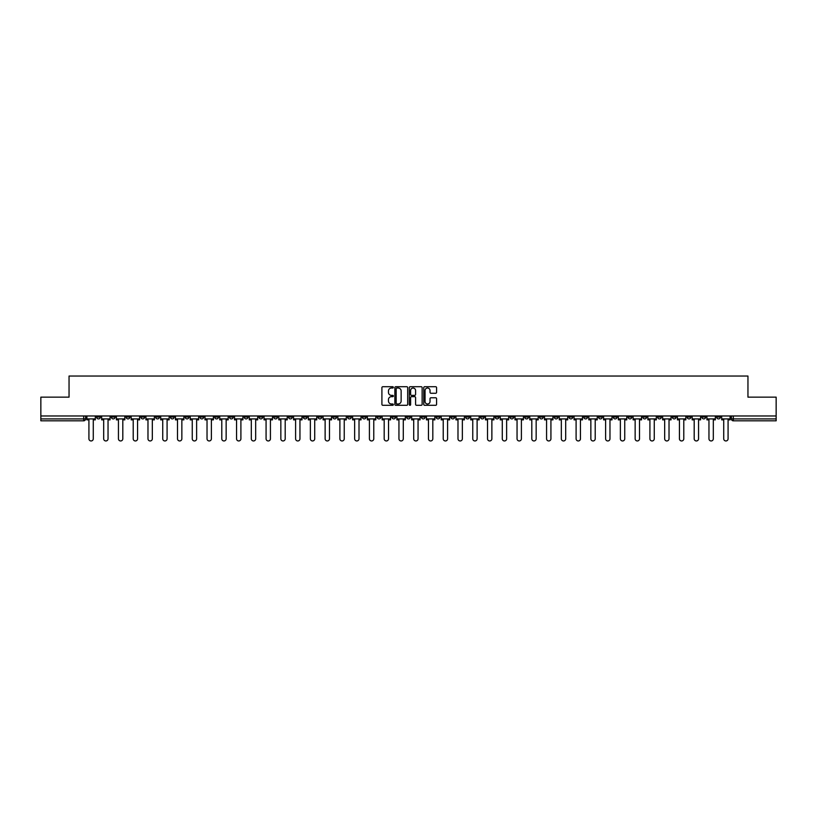 <?xml version="1.0" encoding="UTF-8"?>
<svg xmlns="http://www.w3.org/2000/svg" width="817" height="817" viewBox="0 0 817 817"><rect width="100%" height="100%" fill="white"/><g stroke="black" fill="none" stroke-linecap="round" stroke-linejoin="round"><path stroke-width="1.23" d="M393.355 387.37A0.654 0.654 0 0 0 392.711 386.717L382.836 386.717A0.929 0.929 0 0 0 381.907 387.646L381.907 404.364A0.929 0.929 0 0 0 382.836 405.293L392.711 405.293A0.654 0.654 0 0 0 393.355 404.65A0.654 0.654 0 0 0 392.711 403.996L391.435 403.996A2.972 2.972 0 0 1 388.463 401.024L388.463 399.636A2.972 2.972 0 0 1 391.435 396.664L392.711 396.664A0.654 0.654 0 0 0 393.355 396.01A0.654 0.654 0 0 0 392.711 395.357L391.435 395.357A2.972 2.972 0 0 1 388.463 392.385L388.463 390.996A2.972 2.972 0 0 1 391.435 388.024L392.711 388.024A0.654 0.654 0 0 0 393.355 387.37M583.757 415.976L583.757 417.017L587.546 417.017A1.889 1.889 0 0 1 585.656 418.907A1.889 1.889 0 0 1 583.757 417.017L583.757 415.976M495.184 415.976L495.184 417.017L498.973 417.017A1.889 1.889 0 0 1 497.073 418.907A1.889 1.889 0 0 1 495.184 417.017L495.184 415.976M480.416 415.976L480.416 417.017L484.205 417.017A1.889 1.889 0 0 1 482.316 418.907A1.889 1.889 0 0 1 480.416 417.017L480.416 415.976M391.843 415.976L391.843 417.017L395.632 417.017A1.889 1.889 0 0 1 393.733 418.907A1.889 1.889 0 0 1 391.843 417.017L391.843 415.976M377.086 415.976L377.086 417.017L380.865 417.017A1.889 1.889 0 0 1 378.976 418.907A1.889 1.889 0 0 1 377.086 417.017L377.086 415.976M362.319 415.976L362.319 417.017L366.108 417.017A1.889 1.889 0 0 1 364.208 418.907A1.889 1.889 0 0 1 362.319 417.017L362.319 415.976M332.795 415.976L332.795 417.017L336.584 417.017A1.889 1.889 0 0 1 334.684 418.907A1.889 1.889 0 0 1 332.795 417.017L332.795 415.976M303.27 417.017L303.27 415.976L303.27 417.017A1.889 1.889 0 0 0 305.16 418.907A1.889 1.889 0 0 1 303.27 417.017L307.049 417.017A1.889 1.889 0 0 1 305.16 418.907A1.889 1.889 0 0 0 307.049 417.017L307.049 415.976L307.049 417.017M288.503 417.017L288.503 415.976L288.503 417.017A1.889 1.889 0 0 0 290.403 418.907A1.889 1.889 0 0 1 288.503 417.017L292.292 417.017A1.889 1.889 0 0 1 290.403 418.907M273.746 417.017L273.746 415.976L273.746 417.017A1.889 1.889 0 0 0 275.635 418.907A1.889 1.889 0 0 1 273.746 417.017L277.525 417.017A1.889 1.889 0 0 1 275.635 418.907A1.889 1.889 0 0 0 277.525 417.017L277.525 415.976L277.525 417.017M258.979 415.976L258.979 417.017L262.768 417.017A1.889 1.889 0 0 1 260.868 418.907A1.889 1.889 0 0 1 258.979 417.017L258.979 415.976M244.222 415.976L244.222 417.017L248 417.017A1.889 1.889 0 0 1 246.111 418.907A1.889 1.889 0 0 1 244.222 417.017L244.222 415.976M229.454 415.976L229.454 417.017L233.243 417.017A1.889 1.889 0 0 1 231.344 418.907A1.889 1.889 0 0 1 229.454 417.017L229.454 415.976M214.687 417.017L214.687 415.976L214.687 417.017A1.889 1.889 0 0 0 216.587 418.907A1.889 1.889 0 0 1 214.687 417.017L218.476 417.017A1.889 1.889 0 0 1 216.587 418.907M185.163 417.017L185.163 415.976L185.163 417.017A1.889 1.889 0 0 0 187.062 418.907A1.889 1.889 0 0 1 185.163 417.017L188.952 417.017A1.889 1.889 0 0 1 187.062 418.907A1.889 1.889 0 0 0 188.952 417.017L188.952 415.976L188.952 417.017M170.406 417.017L170.406 415.976L170.406 417.017A1.889 1.889 0 0 0 172.295 418.907A1.889 1.889 0 0 1 170.406 417.017L174.184 417.017A1.889 1.889 0 0 1 172.295 418.907A1.889 1.889 0 0 0 174.184 417.017L174.184 415.976L174.184 417.017M155.638 417.017L155.638 415.976L155.638 417.017A1.889 1.889 0 0 0 157.528 418.907A1.889 1.889 0 0 1 155.638 417.017L159.427 417.017A1.889 1.889 0 0 1 157.528 418.907A1.889 1.889 0 0 0 159.427 417.017L159.427 415.976L159.427 417.017M140.881 417.017L140.881 415.976L140.881 417.017A1.889 1.889 0 0 0 142.771 418.907A1.889 1.889 0 0 1 140.881 417.017L144.66 417.017A1.889 1.889 0 0 1 142.771 418.907M126.114 417.017L126.114 415.976L126.114 417.017A1.889 1.889 0 0 0 128.003 418.907A1.889 1.889 0 0 1 126.114 417.017L129.903 417.017A1.889 1.889 0 0 1 128.003 418.907A1.889 1.889 0 0 0 129.903 417.017L129.903 415.976L129.903 417.017M111.347 417.017L111.347 415.976L111.347 417.017A1.889 1.889 0 0 0 113.246 418.907A1.889 1.889 0 0 1 111.347 417.017L115.136 417.017A1.889 1.889 0 0 1 113.246 418.907A1.889 1.889 0 0 0 115.136 417.017L115.136 415.976L115.136 417.017M435.645 393.273A0.929 0.929 0 0 0 436.574 392.344L436.574 387.646A0.929 0.929 0 0 0 435.645 386.717L424.687 386.717A0.929 0.929 0 0 0 423.757 387.646L423.757 404.364A0.929 0.929 0 0 0 424.687 405.293L435.645 405.293A0.929 0.929 0 0 0 436.574 404.364L436.574 398.706A0.929 0.929 0 0 0 435.645 397.777L430.957 397.777A0.929 0.929 0 0 0 430.028 398.706L430.028 401.515A2.482 2.482 0 0 1 427.546 403.996A2.482 2.482 0 0 1 425.054 401.515L425.054 390.506A2.482 2.482 0 0 1 427.546 388.024A2.482 2.482 0 0 1 430.028 390.506L430.028 392.344A0.929 0.929 0 0 0 430.957 393.273L435.645 393.273M40.85 415.976L40.85 397.144L69.047 397.144L69.047 376.045L747.953 376.045L747.953 397.144L776.15 397.144L776.15 415.976L40.85 415.976L40.85 418.907L85.611 418.907L85.611 415.976M407.683 387.646A0.929 0.929 0 0 0 406.754 386.717L395.796 386.717A0.929 0.929 0 0 0 394.866 387.646L394.866 404.364A0.929 0.929 0 0 0 395.796 405.293L406.754 405.293A0.929 0.929 0 0 0 407.683 404.364L407.683 387.646M410.246 386.717L421.204 386.717A0.929 0.929 0 0 1 422.134 387.646L422.134 404.364A0.929 0.929 0 0 1 421.204 405.293L416.507 405.293A0.929 0.929 0 0 1 415.587 404.364L415.587 397.583A0.929 0.929 0 0 0 414.658 396.664L411.543 396.664A0.929 0.929 0 0 0 410.614 397.583L410.614 404.65A0.654 0.654 0 0 1 409.96 405.293A0.654 0.654 0 0 1 409.317 404.65L409.317 387.646A0.929 0.929 0 0 1 410.246 386.717M731.389 415.976L731.389 418.907L776.15 418.907L776.15 420.806L733.278 420.806A1.889 1.889 0 0 1 731.389 418.907M776.15 415.976L776.15 418.907M85.611 418.907A1.889 1.889 0 0 1 83.722 420.806L40.85 420.806L40.85 418.907M720.41 415.976L720.41 417.017A1.889 1.889 0 0 1 718.521 418.907A1.889 1.889 0 0 1 716.621 417.017L720.41 417.017M716.621 415.976L716.621 417.017M705.653 415.976L705.653 417.017A1.889 1.889 0 0 1 703.754 418.907A1.889 1.889 0 0 1 701.864 417.017A1.889 1.889 0 0 0 703.754 418.907A1.889 1.889 0 0 0 705.653 417.017L701.864 417.017L701.864 415.976M690.886 415.976L690.886 417.017A1.889 1.889 0 0 1 688.997 418.907A1.889 1.889 0 0 1 687.097 417.017L690.886 417.017M687.097 415.976L687.097 417.017M676.119 415.976L676.119 417.017A1.889 1.889 0 0 1 674.229 418.907A1.889 1.889 0 0 1 672.34 417.017L676.119 417.017M672.34 415.976L672.34 417.017M661.361 417.017L661.361 415.976L661.361 417.017A1.889 1.889 0 0 1 659.472 418.907A1.889 1.889 0 0 1 657.573 417.017L661.361 417.017A1.889 1.889 0 0 1 659.472 418.907M657.573 415.976L657.573 417.017M646.594 415.976L646.594 417.017A1.889 1.889 0 0 1 644.705 418.907A1.889 1.889 0 0 1 642.816 417.017A1.889 1.889 0 0 0 644.705 418.907M642.816 415.976L642.816 417.017L646.594 417.017M631.837 415.976L631.837 417.017A1.889 1.889 0 0 1 629.938 418.907A1.889 1.889 0 0 1 628.048 417.017L631.837 417.017A1.889 1.889 0 0 1 629.938 418.907M628.048 415.976L628.048 417.017M617.07 415.976L617.07 417.017A1.889 1.889 0 0 1 615.181 418.907A1.889 1.889 0 0 1 613.291 417.017A1.889 1.889 0 0 0 615.181 418.907M613.291 415.976L613.291 417.017L617.07 417.017M602.313 415.976L602.313 417.017A1.889 1.889 0 0 1 600.413 418.907A1.889 1.889 0 0 1 598.524 417.017L602.313 417.017M598.524 415.976L598.524 417.017M587.546 415.976L587.546 417.017A1.889 1.889 0 0 1 585.656 418.907M572.778 415.976L572.778 417.017A1.889 1.889 0 0 1 570.889 418.907A1.889 1.889 0 0 1 569 417.017L572.778 417.017M569 415.976L569 417.017M558.021 415.976L558.021 417.017A1.889 1.889 0 0 1 556.132 418.907A1.889 1.889 0 0 1 554.232 417.017L558.021 417.017M554.232 415.976L554.232 417.017M543.254 415.976L543.254 417.017A1.889 1.889 0 0 1 541.365 418.907A1.889 1.889 0 0 1 539.475 417.017A1.889 1.889 0 0 0 541.365 418.907M539.475 415.976L539.475 417.017L543.254 417.017M528.497 415.976L528.497 417.017A1.889 1.889 0 0 1 526.597 418.907A1.889 1.889 0 0 1 524.708 417.017L528.497 417.017M524.708 415.976L524.708 417.017M513.73 415.976L513.73 417.017A1.889 1.889 0 0 1 511.84 418.907A1.889 1.889 0 0 1 509.951 417.017L513.73 417.017M509.951 415.976L509.951 417.017M498.973 415.976L498.973 417.017M484.205 415.976L484.205 417.017L484.205 415.976M469.448 415.976L469.448 417.017A1.889 1.889 0 0 1 467.549 418.907A1.889 1.889 0 0 1 465.659 417.017L469.448 417.017M465.659 415.976L465.659 417.017M454.681 415.976L454.681 417.017A1.889 1.889 0 0 1 452.792 418.907A1.889 1.889 0 0 1 450.892 417.017L454.681 417.017M450.892 415.976L450.892 417.017M439.914 415.976L439.914 417.017A1.889 1.889 0 0 1 438.024 418.907A1.889 1.889 0 0 1 436.135 417.017L439.914 417.017M436.135 415.976L436.135 417.017M425.157 415.976L425.157 417.017A1.889 1.889 0 0 1 423.267 418.907A1.889 1.889 0 0 1 421.368 417.017L425.157 417.017M421.368 415.976L421.368 417.017M410.389 415.976L410.389 417.017A1.889 1.889 0 0 1 408.5 418.907A1.889 1.889 0 0 1 406.611 417.017L410.389 417.017M406.611 415.976L406.611 417.017M395.632 415.976L395.632 417.017A1.889 1.889 0 0 1 393.733 418.907M380.865 415.976L380.865 417.017M366.108 417.017L366.108 415.976L366.108 417.017A1.889 1.889 0 0 1 364.208 418.907M351.341 415.976L351.341 417.017A1.889 1.889 0 0 1 349.451 418.907A1.889 1.889 0 0 1 347.552 417.017A1.889 1.889 0 0 0 349.451 418.907A1.889 1.889 0 0 0 351.341 417.017L347.552 417.017L347.552 415.976M336.584 417.017L336.584 415.976L336.584 417.017A1.889 1.889 0 0 1 334.684 418.907M321.816 415.976L321.816 417.017A1.889 1.889 0 0 1 319.927 418.907A1.889 1.889 0 0 1 318.027 417.017A1.889 1.889 0 0 0 319.927 418.907M318.027 415.976L318.027 417.017L321.816 417.017M292.292 415.976L292.292 417.017L292.292 415.976M262.768 417.017L262.768 415.976L262.768 417.017A1.889 1.889 0 0 1 260.868 418.907M248 417.017L248 415.976L248 417.017A1.889 1.889 0 0 1 246.111 418.907M233.243 417.017L233.243 415.976L233.243 417.017A1.889 1.889 0 0 1 231.344 418.907M218.476 415.976L218.476 417.017L218.476 415.976M203.709 417.017L203.709 415.976L203.709 417.017A1.889 1.889 0 0 1 201.819 418.907A1.889 1.889 0 0 1 199.93 417.017L203.709 417.017A1.889 1.889 0 0 1 201.819 418.907M199.93 415.976L199.93 417.017M144.66 415.976L144.66 417.017L144.66 415.976M100.379 415.976L100.379 417.017A1.889 1.889 0 0 1 98.479 418.907A1.889 1.889 0 0 1 96.59 417.017A1.889 1.889 0 0 0 98.479 418.907A1.889 1.889 0 0 0 100.379 417.017L100.379 415.976M96.59 415.976L96.59 417.017L100.379 417.017M396.817 388.024A0.654 0.654 0 0 0 396.174 388.667L396.174 403.343A0.654 0.654 0 0 0 396.817 403.996L398.165 403.996A2.972 2.972 0 0 0 401.137 401.024L401.137 390.996A2.972 2.972 0 0 0 398.165 388.024L396.817 388.024M415.587 390.546A2.482 2.482 0 0 0 413.096 388.065A2.482 2.482 0 0 0 410.614 390.546L410.614 394.427A0.929 0.929 0 0 0 411.543 395.357L414.658 395.357A0.929 0.929 0 0 0 415.587 394.427L415.587 390.546M86.888 418.907L86.888 419.856L88.92 419.856L88.92 438.78A2.175 2.175 0 0 0 91.096 440.955A2.175 2.175 0 0 0 93.281 438.78L93.281 419.856L95.313 419.856L95.313 418.907L86.888 418.907L86.888 415.976M95.313 418.907L95.313 415.976M101.655 418.907L101.655 419.856L103.688 419.856L103.688 438.78A2.175 2.175 0 0 0 105.863 440.955A2.175 2.175 0 0 0 108.038 438.78L108.038 419.856L110.07 419.856L110.07 418.907L101.655 418.907L101.655 415.976M110.07 418.907L110.07 415.976M116.412 418.907L116.412 419.856L118.445 419.856L118.445 438.78A2.175 2.175 0 0 0 120.63 440.955A2.175 2.175 0 0 0 122.805 438.78L122.805 419.856L124.838 419.856L124.838 418.907L116.412 418.907L116.412 415.976M124.838 418.907L124.838 415.976M131.18 418.907L131.18 419.856L133.212 419.856L133.212 438.78A2.175 2.175 0 0 0 135.387 440.955A2.175 2.175 0 0 0 137.562 438.78L137.562 419.856L139.595 419.856L139.595 418.907L131.18 418.907L131.18 415.976M139.595 418.907L139.595 415.976M145.937 418.907L145.937 419.856L147.979 419.856L147.979 438.78A2.175 2.175 0 0 0 150.154 440.955A2.175 2.175 0 0 0 152.33 438.78L152.33 419.856L154.362 419.856L154.362 418.907L145.937 418.907L145.937 415.976M154.362 418.907L154.362 415.976M160.704 418.907L160.704 419.856L162.736 419.856L162.736 438.78A2.175 2.175 0 0 0 164.911 440.955A2.175 2.175 0 0 0 167.087 438.78L167.087 419.856L169.129 419.856L169.129 418.907L160.704 418.907L160.704 415.976M169.129 418.907L169.129 415.976M175.461 418.907L175.461 419.856L177.503 419.856L177.503 438.78A2.175 2.175 0 0 0 179.679 440.955A2.175 2.175 0 0 0 181.854 438.78L181.854 419.856L183.886 419.856L183.886 418.907L175.461 418.907L175.461 415.976M183.886 418.907L183.886 415.976M190.228 418.907L190.228 419.856L192.261 419.856L192.261 438.78A2.175 2.175 0 0 0 194.436 440.955A2.175 2.175 0 0 0 196.621 438.78L196.621 419.856L198.654 419.856L198.654 418.907L190.228 418.907L190.228 415.976M198.654 418.907L198.654 415.976M204.996 418.907L204.996 419.856L207.028 419.856L207.028 438.78A2.175 2.175 0 0 0 209.203 440.955A2.175 2.175 0 0 0 211.378 438.78L211.378 419.856L213.411 419.856L213.411 418.907L204.996 418.907L204.996 415.976M213.411 418.907L213.411 415.976M219.753 418.907L219.753 419.856L221.785 419.856L221.785 438.78A2.175 2.175 0 0 0 223.97 440.955A2.175 2.175 0 0 0 226.146 438.78L226.146 419.856L228.178 419.856L228.178 418.907L219.753 418.907L219.753 415.976M228.178 418.907L228.178 415.976M234.52 418.907L234.52 419.856L236.552 419.856L236.552 438.78A2.175 2.175 0 0 0 238.727 440.955A2.175 2.175 0 0 0 240.903 438.78L240.903 419.856L242.935 419.856L242.935 418.907L234.52 418.907L234.52 415.976M242.935 418.907L242.935 415.976M249.277 418.907L249.277 419.856L251.309 419.856L251.309 438.78A2.175 2.175 0 0 0 253.495 440.955A2.175 2.175 0 0 0 255.67 438.78L255.67 419.856L257.702 419.856L257.702 418.907L249.277 418.907L249.277 415.976M257.702 418.907L257.702 415.976M264.044 418.907L264.044 419.856L266.076 419.856L266.076 438.78A2.175 2.175 0 0 0 268.252 440.955A2.175 2.175 0 0 0 270.427 438.78L270.427 419.856L272.469 419.856L272.469 418.907L264.044 418.907L264.044 415.976M272.469 418.907L272.469 415.976M278.801 418.907L278.801 419.856L280.844 419.856L280.844 438.78A2.175 2.175 0 0 0 283.019 440.955A2.175 2.175 0 0 0 285.194 438.78L285.194 419.856L287.227 419.856L287.227 418.907L278.801 418.907L278.801 415.976M287.227 418.907L287.227 415.976M293.569 418.907L293.569 419.856L295.601 419.856L295.601 438.78A2.175 2.175 0 0 0 297.776 440.955A2.175 2.175 0 0 0 299.951 438.78L299.951 419.856L301.994 419.856L301.994 418.907L293.569 418.907L293.569 415.976M301.994 418.907L301.994 415.976M308.336 418.907L308.336 419.856L310.368 419.856L310.368 438.78A2.175 2.175 0 0 0 312.543 440.955A2.175 2.175 0 0 0 314.719 438.78L314.719 419.856L316.751 419.856L316.751 418.907L308.336 418.907L308.336 415.976M316.751 418.907L316.751 415.976M323.093 418.907L323.093 419.856L325.125 419.856L325.125 438.78A2.175 2.175 0 0 0 327.3 440.955A2.175 2.175 0 0 0 329.486 438.78L329.486 419.856L331.518 419.856L331.518 418.907L323.093 418.907L323.093 415.976M331.518 418.907L331.518 415.976M337.86 418.907L337.86 419.856L339.892 419.856L339.892 438.78A2.175 2.175 0 0 0 342.068 440.955A2.175 2.175 0 0 0 344.243 438.78L344.243 419.856L346.275 419.856L346.275 418.907L337.86 418.907L337.86 415.976M346.275 418.907L346.275 415.976M352.617 418.907L352.617 419.856L354.649 419.856L354.649 438.78A2.175 2.175 0 0 0 356.835 440.955A2.175 2.175 0 0 0 359.01 438.78L359.01 419.856L361.043 419.856L361.043 418.907L352.617 418.907L352.617 415.976M361.043 418.907L361.043 415.976M367.384 418.907L367.384 419.856L369.417 419.856L369.417 438.78A2.175 2.175 0 0 0 371.592 440.955A2.175 2.175 0 0 0 373.767 438.78L373.767 419.856L375.8 419.856L375.8 418.907L367.384 418.907L367.384 415.976M375.8 418.907L375.8 415.976M382.142 418.907L382.142 419.856L384.184 419.856L384.184 438.78A2.175 2.175 0 0 0 386.359 440.955A2.175 2.175 0 0 0 388.535 438.78L388.535 419.856L390.567 419.856L390.567 418.907L382.142 418.907L382.142 415.976M390.567 418.907L390.567 415.976M396.909 418.907L396.909 419.856L398.941 419.856L398.941 438.78A2.175 2.175 0 0 0 401.116 440.955A2.175 2.175 0 0 0 403.292 438.78L403.292 419.856L405.334 419.856L405.334 418.907L396.909 418.907L396.909 415.976M405.334 418.907L405.334 415.976M411.666 418.907L411.666 419.856L413.708 419.856L413.708 438.78A2.175 2.175 0 0 0 415.884 440.955A2.175 2.175 0 0 0 418.059 438.78L418.059 419.856L420.091 419.856L420.091 418.907L411.666 418.907L411.666 415.976M420.091 418.907L420.091 415.976M426.433 418.907L426.433 419.856L428.465 419.856L428.465 438.78A2.175 2.175 0 0 0 430.641 440.955A2.175 2.175 0 0 0 432.816 438.78L432.816 419.856L434.858 419.856L434.858 418.907L426.433 418.907L426.433 415.976M434.858 418.907L434.858 415.976M441.2 418.907L441.2 419.856L443.233 419.856L443.233 438.78A2.175 2.175 0 0 0 445.408 440.955A2.175 2.175 0 0 0 447.583 438.78L447.583 419.856L449.616 419.856L449.616 418.907L441.2 418.907L441.2 415.976M449.616 418.907L449.616 415.976M455.957 418.907L455.957 419.856L457.99 419.856L457.99 438.78A2.175 2.175 0 0 0 460.165 440.955A2.175 2.175 0 0 0 462.351 438.78L462.351 419.856L464.383 419.856L464.383 418.907L455.957 418.907L455.957 415.976M464.383 418.907L464.383 415.976M470.725 418.907L470.725 419.856L472.757 419.856L472.757 438.78A2.175 2.175 0 0 0 474.932 440.955A2.175 2.175 0 0 0 477.108 438.78L477.108 419.856L479.14 419.856L479.14 418.907L470.725 418.907L470.725 415.976M479.14 418.907L479.14 415.976M485.482 418.907L485.482 419.856L487.514 419.856L487.514 438.78A2.175 2.175 0 0 0 489.7 440.955A2.175 2.175 0 0 0 491.875 438.78L491.875 419.856L493.907 419.856L493.907 418.907L485.482 418.907L485.482 415.976M493.907 418.907L493.907 415.976M500.249 418.907L500.249 419.856L502.281 419.856L502.281 438.78A2.175 2.175 0 0 0 504.457 440.955A2.175 2.175 0 0 0 506.632 438.78L506.632 419.856L508.664 419.856L508.664 418.907L500.249 418.907L500.249 415.976M508.664 418.907L508.664 415.976M515.006 418.907L515.006 419.856L517.049 419.856L517.049 438.78A2.175 2.175 0 0 0 519.224 440.955A2.175 2.175 0 0 0 521.399 438.78L521.399 419.856L523.431 419.856L523.431 418.907L515.006 418.907L515.006 415.976M523.431 418.907L523.431 415.976M529.773 418.907L529.773 419.856L531.806 419.856L531.806 438.78A2.175 2.175 0 0 0 533.981 440.955A2.175 2.175 0 0 0 536.156 438.78L536.156 419.856L538.199 419.856L538.199 418.907L529.773 418.907L529.773 415.976M538.199 418.907L538.199 415.976M544.531 418.907L544.531 419.856L546.573 419.856L546.573 438.78A2.175 2.175 0 0 0 548.748 440.955A2.175 2.175 0 0 0 550.924 438.78L550.924 419.856L552.956 419.856L552.956 418.907L544.531 418.907L544.531 415.976M552.956 418.907L552.956 415.976M559.298 418.907L559.298 419.856L561.33 419.856L561.33 438.78A2.175 2.175 0 0 0 563.505 440.955A2.175 2.175 0 0 0 565.691 438.78L565.691 419.856L567.723 419.856L567.723 418.907L559.298 418.907L559.298 415.976M567.723 418.907L567.723 415.976M574.065 418.907L574.065 419.856L576.097 419.856L576.097 438.78A2.175 2.175 0 0 0 578.273 440.955A2.175 2.175 0 0 0 580.448 438.78L580.448 419.856L582.48 419.856L582.48 418.907L574.065 418.907L574.065 415.976M582.48 418.907L582.48 415.976M588.822 418.907L588.822 419.856L590.854 419.856L590.854 438.78A2.175 2.175 0 0 0 593.03 440.955A2.175 2.175 0 0 0 595.215 438.78L595.215 419.856L597.247 419.856L597.247 418.907L588.822 418.907L588.822 415.976M597.247 418.907L597.247 415.976M603.589 418.907L603.589 419.856L605.622 419.856L605.622 438.78A2.175 2.175 0 0 0 607.797 440.955A2.175 2.175 0 0 0 609.972 438.78L609.972 419.856L612.004 419.856L612.004 418.907L603.589 418.907L603.589 415.976M612.004 418.907L612.004 415.976M618.346 418.907L618.346 419.856L620.379 419.856L620.379 438.78A2.175 2.175 0 0 0 622.564 440.955A2.175 2.175 0 0 0 624.739 438.78L624.739 419.856L626.772 419.856L626.772 418.907L618.346 418.907L618.346 415.976M626.772 418.907L626.772 415.976M633.114 418.907L633.114 419.856L635.146 419.856L635.146 438.78A2.175 2.175 0 0 0 637.321 440.955A2.175 2.175 0 0 0 639.497 438.78L639.497 419.856L641.539 419.856L641.539 418.907L633.114 418.907L633.114 415.976M641.539 418.907L641.539 415.976M647.871 418.907L647.871 419.856L649.913 419.856L649.913 438.78A2.175 2.175 0 0 0 652.089 440.955A2.175 2.175 0 0 0 654.264 438.78L654.264 419.856L656.296 419.856L656.296 418.907L647.871 418.907L647.871 415.976M656.296 418.907L656.296 415.976M662.638 418.907L662.638 419.856L664.67 419.856L664.67 438.78A2.175 2.175 0 0 0 666.846 440.955A2.175 2.175 0 0 0 669.021 438.78L669.021 419.856L671.063 419.856L671.063 418.907L662.638 418.907L662.638 415.976M671.063 418.907L671.063 415.976M677.405 418.907L677.405 419.856L679.438 419.856L679.438 438.78A2.175 2.175 0 0 0 681.613 440.955A2.175 2.175 0 0 0 683.788 438.78L683.788 419.856L685.82 419.856L685.82 418.907L677.405 418.907L677.405 415.976M685.82 418.907L685.82 415.976M692.162 418.907L692.162 419.856L694.195 419.856L694.195 438.78A2.175 2.175 0 0 0 696.37 440.955A2.175 2.175 0 0 0 698.555 438.78L698.555 419.856L700.588 419.856L700.588 418.907L692.162 418.907L692.162 415.976M700.588 418.907L700.588 415.976M706.93 418.907L706.93 419.856L708.962 419.856L708.962 438.78A2.175 2.175 0 0 0 711.137 440.955A2.175 2.175 0 0 0 713.312 438.78L713.312 419.856L715.345 419.856L715.345 418.907L706.93 418.907L706.93 415.976M715.345 418.907L715.345 415.976M721.687 418.907L721.687 419.856L723.719 419.856L723.719 438.78A2.175 2.175 0 0 0 725.904 440.955A2.175 2.175 0 0 0 728.08 438.78L728.08 419.856L730.112 419.856L730.112 418.907L721.687 418.907L721.687 415.976M730.112 418.907L730.112 415.976M83.722 415.976L83.722 420.806M733.278 415.976L733.278 420.806"/></g></svg>
